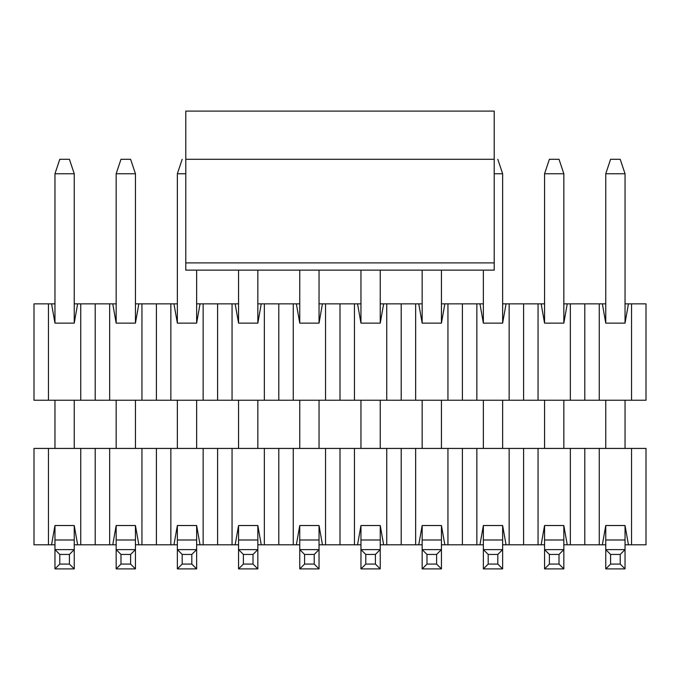 <?xml version="1.0" encoding="UTF-8"?>
<svg xmlns="http://www.w3.org/2000/svg" width="680" height="680" viewBox="0 0 680 680"><rect width="100%" height="100%" fill="white"/><g stroke="black" fill="none" stroke-linecap="round" stroke-linejoin="round"><path stroke-width="1.02" d="M34 303.858L54.961 303.858L48.458 303.858L48.458 400.24L34 400.24L80.741 400.24L48.458 400.24L48.458 303.858L34 303.858L34 400.24L34 303.858M74.239 303.858L116.161 303.858L109.658 303.858L109.658 400.24L80.741 400.24L141.941 400.24L109.658 400.24L109.658 303.858L95.2 303.858L95.2 400.24L95.2 303.858L80.741 303.858L80.741 400.24L80.741 303.858L77.639 303.858L74.239 323.136L54.961 323.136L51.561 303.858L54.961 323.136L74.239 323.136L77.639 303.858L74.239 303.858M135.439 303.858L177.361 303.858L170.858 303.858L170.858 400.24L141.941 400.24L203.142 400.24L170.858 400.24L170.858 303.858L156.4 303.858L156.4 400.24L156.4 303.858L141.941 303.858L141.941 400.24L141.941 303.858L138.839 303.858L135.439 323.136L116.161 323.136L112.761 303.858L116.161 323.136L135.439 323.136L138.839 303.858L135.439 303.858M196.639 303.858L238.561 303.858L232.058 303.858L232.058 400.24L203.142 400.24L264.341 400.24L232.058 400.24L232.058 303.858L217.6 303.858L217.6 400.24L217.6 303.858L203.142 303.858L203.142 400.24L203.142 303.858L200.039 303.858L196.639 323.136L177.361 323.136L173.961 303.858L177.361 323.136L196.639 323.136L200.039 303.858L196.639 303.858M257.839 303.858L299.761 303.858L293.258 303.858L293.258 400.24L264.341 400.24L325.541 400.24L293.258 400.24L293.258 303.858L278.8 303.858L278.8 400.24L278.8 303.858L264.341 303.858L264.341 400.24L264.341 303.858L261.239 303.858L257.839 323.136L238.561 323.136L235.161 303.858L238.561 323.136L257.839 323.136L261.239 303.858L257.839 303.858M319.039 303.858L360.961 303.858L354.458 303.858L354.458 400.24L325.541 400.24L386.741 400.24L354.458 400.24L354.458 303.858L340 303.858L340 400.24L340 303.858L325.541 303.858L325.541 400.24L325.541 303.858L322.439 303.858L319.039 323.136L299.761 323.136L296.361 303.858L299.761 323.136L319.039 323.136L322.439 303.858L319.039 303.858M380.239 303.858L422.161 303.858L415.659 303.858L415.659 400.24L386.741 400.24L447.942 400.24L415.659 400.24L415.659 303.858L401.2 303.858L401.2 400.24L401.2 303.858L386.741 303.858L386.741 400.24L386.741 303.858L383.639 303.858L380.239 323.136L360.961 323.136L357.561 303.858L360.961 323.136L380.239 323.136L383.639 303.858L380.239 303.858M441.439 303.858L483.361 303.858L476.858 303.858L476.858 400.24L447.942 400.24L509.142 400.24L476.858 400.24L476.858 303.858L462.4 303.858L462.4 400.24L462.4 303.858L447.942 303.858L447.942 400.24L447.942 303.858L444.839 303.858L441.439 323.136L422.161 323.136L418.761 303.858L422.161 323.136L441.439 323.136L444.839 303.858L441.439 303.858M502.639 303.858L544.561 303.858L538.058 303.858L538.058 400.24L509.142 400.24L570.341 400.24L538.058 400.24L538.058 303.858L523.6 303.858L523.6 400.24L523.6 303.858L509.142 303.858L509.142 400.24L509.142 303.858L506.039 303.858L502.639 323.136L483.361 323.136L479.961 303.858L483.361 323.136L502.639 323.136L506.039 303.858L502.639 303.858M563.839 303.858L605.761 303.858L599.259 303.858L599.259 400.24L570.341 400.24L631.542 400.24L599.259 400.24L599.259 303.858L584.8 303.858L584.8 400.24L584.8 303.858L570.341 303.858L570.341 400.24L570.341 303.858L567.239 303.858L563.839 323.136L544.561 323.136L541.161 303.858L544.561 323.136L563.839 323.136L567.239 303.858L563.839 303.858M625.039 303.858L646 303.858L631.542 303.858L631.542 400.24L646 400.24L631.542 400.24L631.542 303.858L628.439 303.858L625.039 323.136L605.761 323.136L602.361 303.858L605.761 323.136L625.039 323.136L628.439 303.858L625.039 303.858M646 400.24L646 303.858L646 400.24M185.793 270.13L185.793 111.103L185.793 270.13L494.207 270.13L185.793 270.13M494.207 111.103L494.207 270.13L494.207 262.897L185.793 262.897L494.207 262.897L494.207 159.29L185.793 159.29L494.207 159.29L494.207 111.103L185.793 111.103L494.207 111.103M610.581 159.29L620.219 159.29L610.581 159.29L605.761 173.748L625.039 173.748L620.219 159.29L625.039 173.748L605.761 173.748L610.581 159.29M605.761 568.896L605.761 525.529L605.761 539.988L625.039 539.988L625.039 525.529L625.039 568.896L605.761 568.896L625.039 568.896L620.219 564.077L610.581 564.077L605.761 568.896L610.581 564.077L620.219 564.077L620.219 554.438L610.581 554.438L610.581 564.077L610.581 554.438L620.219 554.438L625.039 549.619L605.761 549.619L610.581 554.438L605.761 549.619L625.039 549.619L625.039 539.988L605.761 539.988L605.761 568.896M605.761 448.426L605.761 400.24L605.761 448.426M605.761 323.136L605.761 173.748L605.761 323.136M625.039 448.426L625.039 400.24L625.039 448.426M625.039 323.136L625.039 173.748L625.039 323.136M625.039 549.619L620.219 554.438L620.219 564.077L625.039 568.896L625.039 549.619M549.38 159.29L559.019 159.29L549.38 159.29L544.561 173.748L563.839 173.748L559.019 159.29L563.839 173.748L544.561 173.748L549.38 159.29M544.561 568.896L544.561 525.529L544.561 539.988L563.839 539.988L563.839 525.529L563.839 568.896L544.561 568.896L563.839 568.896L559.019 564.077L549.38 564.077L544.561 568.896L549.38 564.077L559.019 564.077L559.019 554.438L549.38 554.438L549.38 564.077L549.38 554.438L559.019 554.438L563.839 549.619L544.561 549.619L549.38 554.438L544.561 549.619L563.839 549.619L563.839 539.988L544.561 539.988L544.561 568.896M544.561 448.426L544.561 400.24L544.561 448.426M544.561 323.136L544.561 173.748L544.561 323.136M563.839 448.426L563.839 400.24L563.839 448.426M563.839 323.136L563.839 173.748L563.839 323.136M563.839 549.619L559.019 554.438L559.019 564.077L563.839 568.896L563.839 549.619M494.207 173.748L502.639 173.748L497.819 159.29L502.639 173.748L494.207 173.748M483.361 568.896L483.361 525.529L483.361 539.988L502.639 539.988L502.639 525.529L502.639 568.896L483.361 568.896L502.639 568.896L497.819 564.077L488.18 564.077L483.361 568.896L488.18 564.077L497.819 564.077L497.819 554.438L488.18 554.438L488.18 564.077L488.18 554.438L497.819 554.438L502.639 549.619L483.361 549.619L488.18 554.438L483.361 549.619L502.639 549.619L502.639 539.988L483.361 539.988L483.361 568.896M483.361 448.426L483.361 400.24L483.361 448.426M483.361 323.136L483.361 270.13L483.361 323.136M502.639 448.426L502.639 400.24L502.639 448.426M502.639 323.136L502.639 173.748L502.639 323.136M502.639 549.619L497.819 554.438L497.819 564.077L502.639 568.896L502.639 549.619M422.161 568.896L422.161 525.529L422.161 539.988L441.439 539.988L441.439 525.529L441.439 568.896L422.161 568.896L441.439 568.896L436.619 564.077L426.98 564.077L422.161 568.896L426.98 564.077L436.619 564.077L436.619 554.438L426.98 554.438L426.98 564.077L426.98 554.438L436.619 554.438L441.439 549.619L422.161 549.619L426.98 554.438L422.161 549.619L441.439 549.619L441.439 539.988L422.161 539.988L422.161 568.896M422.161 448.426L422.161 400.24L422.161 448.426M422.161 323.136L422.161 270.13L422.161 323.136M441.439 448.426L441.439 400.24L441.439 448.426M441.439 323.136L441.439 270.13L441.439 323.136M441.439 549.619L436.619 554.438L436.619 564.077L441.439 568.896L441.439 549.619M360.961 568.896L360.961 525.529L360.961 539.988L380.239 539.988L380.239 525.529L380.239 568.896L360.961 568.896L380.239 568.896L375.42 564.077L365.78 564.077L360.961 568.896L365.78 564.077L375.42 564.077L375.42 554.438L365.78 554.438L365.78 564.077L365.78 554.438L375.42 554.438L380.239 549.619L360.961 549.619L365.78 554.438L360.961 549.619L380.239 549.619L380.239 539.988L360.961 539.988L360.961 568.896M360.961 448.426L360.961 400.24L360.961 448.426M360.961 323.136L360.961 270.13L360.961 323.136M380.239 448.426L380.239 400.24L380.239 448.426M380.239 323.136L380.239 270.13L380.239 323.136M380.239 549.619L375.42 554.438L375.42 564.077L380.239 568.896L380.239 549.619M299.761 568.896L299.761 525.529L299.761 539.988L319.039 539.988L319.039 525.529L319.039 568.896L299.761 568.896L319.039 568.896L314.219 564.077L304.58 564.077L299.761 568.896L304.58 564.077L314.219 564.077L314.219 554.438L304.58 554.438L304.58 564.077L304.58 554.438L314.219 554.438L319.039 549.619L299.761 549.619L304.58 554.438L299.761 549.619L319.039 549.619L319.039 539.988L299.761 539.988L299.761 568.896M299.761 448.426L299.761 400.24L299.761 448.426M299.761 323.136L299.761 270.13L299.761 323.136M319.039 448.426L319.039 400.24L319.039 448.426M319.039 323.136L319.039 270.13L319.039 323.136M319.039 549.619L314.219 554.438L314.219 564.077L319.039 568.896L319.039 549.619M238.561 568.896L238.561 525.529L238.561 539.988L257.839 539.988L257.839 525.529L257.839 568.896L238.561 568.896L257.839 568.896L253.019 564.077L243.38 564.077L238.561 568.896L243.38 564.077L253.019 564.077L253.019 554.438L243.38 554.438L243.38 564.077L243.38 554.438L253.019 554.438L257.839 549.619L238.561 549.619L243.38 554.438L238.561 549.619L257.839 549.619L257.839 539.988L238.561 539.988L238.561 568.896M238.561 448.426L238.561 400.24L238.561 448.426M238.561 323.136L238.561 270.13L238.561 323.136M257.839 448.426L257.839 400.24L257.839 448.426M257.839 323.136L257.839 270.13L257.839 323.136M257.839 549.619L253.019 554.438L253.019 564.077L257.839 568.896L257.839 549.619M182.18 159.29L177.361 173.748L185.793 173.748L177.361 173.748L182.18 159.29M177.361 568.896L177.361 525.529L177.361 539.988L196.639 539.988L196.639 525.529L196.639 568.896L177.361 568.896L196.639 568.896L191.819 564.077L182.18 564.077L177.361 568.896L182.18 564.077L191.819 564.077L191.819 554.438L182.18 554.438L182.18 564.077L182.18 554.438L191.819 554.438L196.639 549.619L177.361 549.619L182.18 554.438L177.361 549.619L196.639 549.619L196.639 539.988L177.361 539.988L177.361 568.896M177.361 448.426L177.361 400.24L177.361 448.426M177.361 323.136L177.361 173.748L177.361 323.136M196.639 448.426L196.639 400.24L196.639 448.426M196.639 323.136L196.639 270.13L196.639 323.136M196.639 549.619L191.819 554.438L191.819 564.077L196.639 568.896L196.639 549.619M120.981 159.29L130.619 159.29L120.981 159.29L116.161 173.748L135.439 173.748L130.619 159.29L135.439 173.748L116.161 173.748L120.981 159.29M116.161 568.896L116.161 525.529L116.161 539.988L135.439 539.988L135.439 525.529L135.439 568.896L116.161 568.896L135.439 568.896L130.619 564.077L120.981 564.077L116.161 568.896L120.981 564.077L130.619 564.077L130.619 554.438L120.981 554.438L120.981 564.077L120.981 554.438L130.619 554.438L135.439 549.619L116.161 549.619L120.981 554.438L116.161 549.619L135.439 549.619L135.439 539.988L116.161 539.988L116.161 568.896M116.161 448.426L116.161 400.24L116.161 448.426M116.161 323.136L116.161 173.748L116.161 323.136M135.439 448.426L135.439 400.24L135.439 448.426M135.439 323.136L135.439 173.748L135.439 323.136M135.439 549.619L130.619 554.438L130.619 564.077L135.439 568.896L135.439 549.619M59.78 159.29L69.419 159.29L59.78 159.29L54.961 173.748L74.239 173.748L69.419 159.29L74.239 173.748L54.961 173.748L59.78 159.29M54.961 568.896L54.961 525.529L54.961 539.988L74.239 539.988L74.239 525.529L74.239 568.896L54.961 568.896L74.239 568.896L69.419 564.077L59.78 564.077L54.961 568.896L59.78 564.077L69.419 564.077L69.419 554.438L59.78 554.438L59.78 564.077L59.78 554.438L69.419 554.438L74.239 549.619L54.961 549.619L59.78 554.438L54.961 549.619L74.239 549.619L74.239 539.988L54.961 539.988L54.961 568.896M54.961 448.426L54.961 400.24L54.961 448.426M54.961 323.136L54.961 173.748L54.961 323.136M74.239 448.426L74.239 400.24L74.239 448.426M74.239 323.136L74.239 173.748L74.239 323.136M74.239 549.619L69.419 554.438L69.419 564.077L74.239 568.896L74.239 549.619M602.361 544.799L563.839 544.799L570.341 544.799L570.341 448.426L646 448.426L538.058 448.426L570.341 448.426L570.341 544.799L584.8 544.799L584.8 448.426L584.8 544.799L599.259 544.799L599.259 448.426L599.259 544.799L602.361 544.799L605.761 525.529L602.361 544.799L605.761 544.799L602.361 544.799M544.561 544.799L502.639 544.799L509.142 544.799L509.142 448.426L538.058 448.426L476.858 448.426L509.142 448.426L509.142 544.799L523.6 544.799L523.6 448.426L523.6 544.799L538.058 544.799L538.058 448.426L538.058 544.799L541.161 544.799L544.561 525.529L563.839 525.529L567.239 544.799L563.839 525.529L544.561 525.529L541.161 544.799L544.561 544.799M483.361 544.799L441.439 544.799L447.942 544.799L447.942 448.426L476.858 448.426L415.659 448.426L447.942 448.426L447.942 544.799L462.4 544.799L462.4 448.426L462.4 544.799L476.858 544.799L476.858 448.426L476.858 544.799L479.961 544.799L483.361 525.529L502.639 525.529L506.039 544.799L502.639 525.529L483.361 525.529L479.961 544.799L483.361 544.799M422.161 544.799L380.239 544.799L386.741 544.799L386.741 448.426L415.659 448.426L354.458 448.426L386.741 448.426L386.741 544.799L401.2 544.799L401.2 448.426L401.2 544.799L415.659 544.799L415.659 448.426L415.659 544.799L418.761 544.799L422.161 525.529L441.439 525.529L444.839 544.799L441.439 525.529L422.161 525.529L418.761 544.799L422.161 544.799M360.961 544.799L319.039 544.799L325.541 544.799L325.541 448.426L354.458 448.426L293.258 448.426L325.541 448.426L325.541 544.799L340 544.799L340 448.426L340 544.799L354.458 544.799L354.458 448.426L354.458 544.799L357.561 544.799L360.961 525.529L380.239 525.529L383.639 544.799L380.239 525.529L360.961 525.529L357.561 544.799L360.961 544.799M299.761 544.799L257.839 544.799L264.341 544.799L264.341 448.426L293.258 448.426L232.058 448.426L264.341 448.426L264.341 544.799L278.8 544.799L278.8 448.426L278.8 544.799L293.258 544.799L293.258 448.426L293.258 544.799L296.361 544.799L299.761 525.529L319.039 525.529L322.439 544.799L319.039 525.529L299.761 525.529L296.361 544.799L299.761 544.799M238.561 544.799L196.639 544.799L203.142 544.799L203.142 448.426L232.058 448.426L170.858 448.426L203.142 448.426L203.142 544.799L217.6 544.799L217.6 448.426L217.6 544.799L232.058 544.799L232.058 448.426L232.058 544.799L235.161 544.799L238.561 525.529L257.839 525.529L261.239 544.799L257.839 525.529L238.561 525.529L235.161 544.799L238.561 544.799M177.361 544.799L135.439 544.799L141.941 544.799L141.941 448.426L170.858 448.426L109.658 448.426L141.941 448.426L141.941 544.799L156.4 544.799L156.4 448.426L156.4 544.799L170.858 544.799L170.858 448.426L170.858 544.799L173.961 544.799L177.361 525.529L196.639 525.529L200.039 544.799L196.639 525.529L177.361 525.529L173.961 544.799L177.361 544.799M116.161 544.799L74.239 544.799L80.741 544.799L80.741 448.426L109.658 448.426L48.458 448.426L80.741 448.426L80.741 544.799L95.2 544.799L95.2 448.426L95.2 544.799L109.658 544.799L109.658 448.426L109.658 544.799L112.761 544.799L116.161 525.529L135.439 525.529L138.839 544.799L135.439 525.529L116.161 525.529L112.761 544.799L116.161 544.799M54.961 544.799L34 544.799L34 448.426L48.458 448.426L34 448.426L34 544.799L48.458 544.799L48.458 448.426L48.458 544.799L51.561 544.799L54.961 525.529L74.239 525.529L77.639 544.799L74.239 525.529L54.961 525.529L51.561 544.799L54.961 544.799M646 544.799L625.039 544.799L631.542 544.799L631.542 448.426L631.542 544.799L646 544.799L646 448.426L646 544.799M605.761 525.529L625.039 525.529L628.439 544.799L625.039 525.529L605.761 525.529"/></g></svg>

